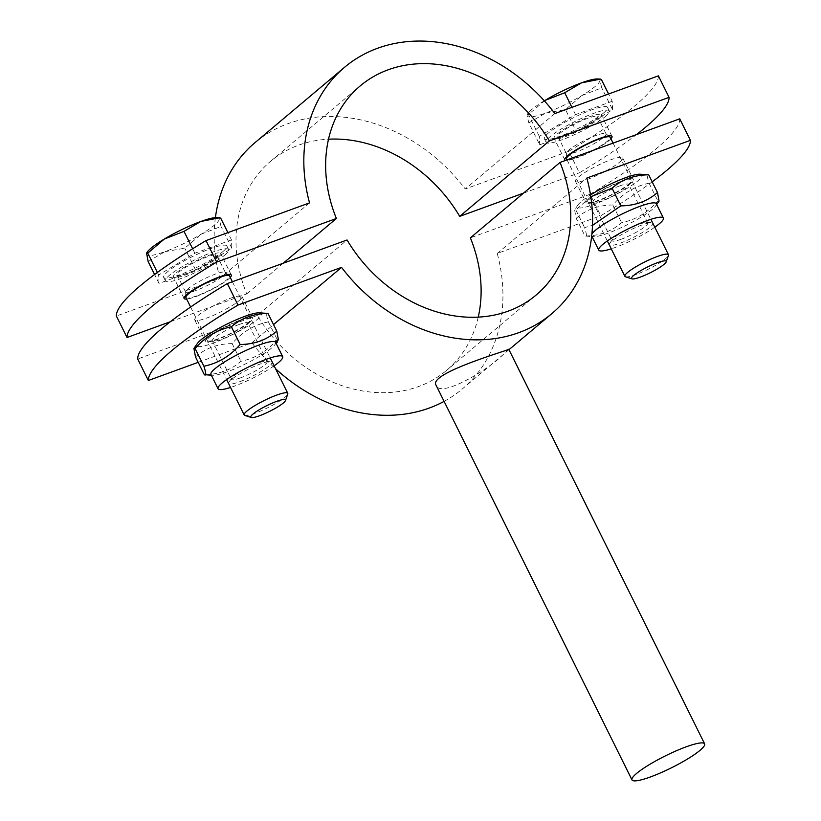 <?xml version="1.0" encoding="UTF-8"?>
<svg xmlns="http://www.w3.org/2000/svg" width="821" height="821" viewBox="0 0 821 821"><rect width="100%" height="100%" fill="white"/><g stroke="black" fill="none" stroke-linecap="round" stroke-linejoin="round"><path stroke-width="0.62" stroke-dasharray="4.11 3.08" d="M598.345 119.107A26.354 4.351 153.6 0 0 601.331 114.899A26.354 4.351 153.6 0 0 575.788 122.719A26.354 4.351 153.6 0 0 554.113 138.339A26.354 4.351 153.6 0 0 572.637 133.782A26.354 4.351 153.6 0 0 598.345 119.107M610.927 138.79A26.354 4.351 -26.4 0 1 609.018 140.607A26.354 4.351 -26.4 0 1 585.691 154.215A26.354 4.351 -26.4 0 1 565.669 160.372M230.239 277.416A26.354 4.351 -26.4 0 1 228.32 279.222A26.354 4.351 -26.4 0 1 207.251 291.794A26.354 4.351 -26.4 0 1 186.654 299.049M217.657 257.732A26.354 4.351 153.6 0 0 220.644 253.525A26.354 4.351 153.6 0 0 195.1 261.345A26.354 4.351 153.6 0 0 173.426 276.964A26.354 4.351 153.6 0 0 191.95 272.408A26.354 4.351 153.6 0 0 217.657 257.732M658.401 75.85A202.736 33.466 -26.4 0 1 568.758 151.28L579.421 172.769A202.736 33.466 153.6 0 0 636.449 134.603M568.758 151.28L465.22 188.974A160.967 131.37 49.9 0 0 254.931 142.7M554.873 113.555L465.22 188.974M170.316 321.74L246.741 293.908A136.645 111.523 -130.1 0 1 270.591 161.316A136.645 111.523 -130.1 0 1 328.523 139.19M283.204 263.233L246.741 293.908M523.562 193.109L579.421 172.769M215.4 217.627A160.967 131.37 49.9 0 0 219.895 278.309L116.356 316.013M309.538 202.89L219.895 278.309M508.743 349.223L503.427 354.241C488.977 369.655 440.077 398.565 436.115 385.275M478.243 317.142A136.645 111.523 -130.1 0 1 446.532 370.435A136.645 111.523 -130.1 0 1 257.404 315.397L347.057 239.978M630.354 183.586A26.354 4.351 -26.4 0 1 604.646 198.261A26.354 4.351 -26.4 0 1 586.122 202.818A26.354 4.351 -26.4 0 1 607.797 187.198A26.354 4.351 -26.4 0 1 633.34 179.378A26.354 4.351 -26.4 0 1 630.354 183.586M619.681 162.096A26.354 4.351 153.6 0 0 622.667 157.889A26.354 4.351 153.6 0 0 597.124 165.709A26.354 4.351 153.6 0 0 575.459 181.318A26.354 4.351 153.6 0 0 593.983 176.772A26.354 4.351 153.6 0 0 619.681 162.096M238.993 300.722A26.354 4.351 153.6 0 0 241.979 296.514A26.354 4.351 153.6 0 0 216.436 304.334A26.354 4.351 153.6 0 0 194.762 319.944A26.354 4.351 153.6 0 0 213.286 315.397A26.354 4.351 153.6 0 0 238.993 300.722M249.666 322.212A26.354 4.351 -26.4 0 1 223.959 336.887A26.354 4.351 -26.4 0 1 205.435 341.433A26.354 4.351 -26.4 0 1 227.109 325.824A26.354 4.351 -26.4 0 1 252.652 318.004A26.354 4.351 -26.4 0 1 249.666 322.212M679.737 118.84A202.736 33.466 -26.4 0 1 590.094 194.259L600.756 215.749A202.736 33.466 153.6 0 0 652.182 181.831M444.089 401.377A160.967 131.37 49.9 0 0 462.192 389.051A160.967 131.37 49.9 0 0 497.228 253.453L600.756 215.749M198.189 362.338L251.893 342.788A160.967 131.37 49.9 0 0 275.599 368.793M257.404 315.397L137.692 358.993M590.094 194.259L470.382 237.854M497.228 253.453L586.871 178.034M251.893 342.788L273.537 324.582M244.791 415.395A24.332 4.013 153.6 0 0 263.089 409.946A24.332 4.013 153.6 0 0 285.01 397.2A24.332 4.013 153.6 0 0 287.76 394.07M185.915 297.551A24.332 4.013 153.6 0 0 203.013 293.354A24.332 4.013 153.6 0 0 226.74 279.807A24.332 4.013 153.6 0 0 229.49 275.918M216.703 217.596A40.547 6.691 -26.4 0 1 219.248 219.043L220.644 218.037M201.319 234.129L221.034 226.452L219.248 219.043A40.547 6.691 -26.4 0 1 201.319 234.129A40.547 6.691 -26.4 0 1 164.877 251.667L184.787 248.199L201.319 234.129M148.149 261.54L164.877 251.667A40.547 6.691 -26.4 0 1 146.374 254.13A40.547 6.691 -26.4 0 1 147.185 252.098M195.644 270.078L231.891 248.322L231.501 239.906L194.864 253.248L158.627 275.004L159.007 283.419L195.644 270.078L184.787 248.199M159.007 283.419L154.584 274.501M231.891 248.322L221.034 226.452M231.501 239.906L227.889 232.62M222.86 251.616A35.272 5.819 153.6 0 0 226.853 245.972A35.272 5.819 153.6 0 0 192.668 256.45A35.272 5.819 153.6 0 0 163.656 277.344A35.272 5.819 153.6 0 0 188.45 271.258A35.272 5.819 153.6 0 0 222.86 251.616M194.864 253.248L192.648 248.773M158.627 275.004L157.365 272.459M224.636 255.198A35.272 5.819 153.6 0 0 228.628 249.563A35.272 5.819 153.6 0 0 194.444 260.031A35.272 5.819 153.6 0 0 165.442 280.926A35.272 5.819 153.6 0 0 190.226 274.84A35.272 5.819 153.6 0 0 224.636 255.198M214.353 258.933A22.136 3.653 153.6 0 0 216.857 255.403A22.136 3.653 153.6 0 0 195.408 261.971A22.136 3.653 153.6 0 0 177.213 275.086A22.136 3.653 153.6 0 0 192.761 271.258A22.136 3.653 153.6 0 0 214.353 258.933M222.84 276.03A22.136 3.653 153.6 0 0 225.344 272.5A22.136 3.653 153.6 0 0 225.17 272.285A22.136 3.653 153.6 0 0 203.895 279.068A22.136 3.653 153.6 0 0 185.628 291.917A22.136 3.653 153.6 0 0 185.7 292.184A22.136 3.653 153.6 0 0 201.248 288.356A22.136 3.653 153.6 0 0 222.84 276.03M625.479 276.769A24.332 4.013 153.6 0 0 643.787 271.32A24.332 4.013 153.6 0 0 665.698 258.574A24.332 4.013 153.6 0 0 668.448 255.444M566.603 158.925A24.332 4.013 153.6 0 0 583.7 154.728A24.332 4.013 153.6 0 0 607.427 141.181A24.332 4.013 153.6 0 0 610.188 137.292M597.39 78.97A40.547 6.691 -26.4 0 1 599.935 80.417L601.331 79.411M582.007 95.503L601.721 87.826L599.935 80.417A40.547 6.691 -26.4 0 1 582.007 95.503A40.547 6.691 -26.4 0 1 545.575 113.052L565.474 109.573L582.007 95.503M544.99 100.429L528.457 114.499L527.246 114.386L527.061 115.504A40.547 6.691 -26.4 0 1 527.882 113.483A40.547 6.691 -26.4 0 1 544.333 100.829M528.847 122.914L545.575 113.052A40.547 6.691 -26.4 0 1 527.061 115.504L528.847 122.914L539.705 144.794L576.332 131.452L565.474 109.573M576.332 131.452L612.579 109.696L601.721 87.826M612.579 109.696L612.189 101.281L608.577 93.994M612.189 101.281L575.562 114.622L539.315 136.378L539.705 144.794M603.548 112.99A35.272 5.819 153.6 0 0 607.54 107.356A35.272 5.819 153.6 0 0 573.356 117.824A35.272 5.819 153.6 0 0 544.354 138.718A35.272 5.819 153.6 0 0 569.138 132.633A35.272 5.819 153.6 0 0 603.548 112.99M575.562 114.622L571.939 107.335M539.315 136.378L528.457 114.499M605.323 116.572A35.272 5.819 153.6 0 0 609.326 110.938A35.272 5.819 153.6 0 0 575.131 121.405A35.272 5.819 153.6 0 0 546.129 142.3A35.272 5.819 153.6 0 0 570.923 136.214A35.272 5.819 153.6 0 0 605.323 116.572M595.04 120.318A22.136 3.653 153.6 0 0 597.555 116.777A22.136 3.653 153.6 0 0 576.096 123.345A22.136 3.653 153.6 0 0 557.9 136.46A22.136 3.653 153.6 0 0 573.458 132.643A22.136 3.653 153.6 0 0 595.04 120.318M603.527 137.415A22.136 3.653 153.6 0 0 606.042 133.874A22.136 3.653 153.6 0 0 605.867 133.659A22.136 3.653 153.6 0 0 584.583 140.442A22.136 3.653 153.6 0 0 566.316 153.291A22.136 3.653 153.6 0 0 566.387 153.558A22.136 3.653 153.6 0 0 581.945 149.73A22.136 3.653 153.6 0 0 603.527 137.415M240.45 377.886A19.94 3.294 -26.4 0 1 231.409 379.333A19.94 3.294 -26.4 0 1 231.748 378.091A19.94 3.294 -26.4 0 1 247.798 367.521A19.94 3.294 -26.4 0 1 265.932 361.127A19.94 3.294 -26.4 0 1 267.123 361.599A19.94 3.294 -26.4 0 1 258.923 368.916A19.94 3.294 -26.4 0 1 240.45 377.886M239.619 381.755A24.322 4.013 153.6 0 0 264.731 369.193A24.322 4.013 153.6 0 0 270.714 361.312A24.322 4.013 153.6 0 0 248.589 369.111A24.322 4.013 153.6 0 0 229.008 382.011A24.322 4.013 153.6 0 0 239.619 381.755M238.973 324.541A19.94 3.294 153.6 0 0 220.5 333.5A19.94 3.294 153.6 0 0 212.29 340.828A19.94 3.294 153.6 0 0 213.481 341.3A19.94 3.294 153.6 0 0 221.331 339.371A19.94 3.294 153.6 0 0 247.665 324.326A19.94 3.294 153.6 0 0 248.014 323.094A19.94 3.294 153.6 0 0 238.973 324.541M274.122 365.827A36.083 5.963 -26.4 0 1 234.416 386.127A36.083 5.963 -26.4 0 1 230.547 387.461M239.794 320.672A24.322 4.013 -26.4 0 1 250.415 320.416A24.322 4.013 -26.4 0 1 230.824 333.316A24.322 4.013 -26.4 0 1 208.708 341.115A24.322 4.013 -26.4 0 1 214.692 333.234A24.322 4.013 -26.4 0 1 239.794 320.672M259.21 312.822A36.083 5.963 -26.4 0 1 257.271 319.441A36.083 5.963 -26.4 0 1 217.514 341.444A36.083 5.963 -26.4 0 1 197.338 343.527M278.391 339.678L277.18 339.566C267.236 351.121 255.157 358.377 240.933 361.312C230.865 370.076 218.653 374.52 204.306 374.653M275.589 342.326A36.083 5.963 -26.4 0 1 274.973 344.563A36.083 5.963 -26.4 0 1 271.505 348.094A36.083 5.963 -26.4 0 1 227.304 371.8A36.083 5.963 -26.4 0 1 213.101 375.279A36.083 5.963 -26.4 0 1 210.946 374.417M195.511 356.95C205.589 348.186 217.791 343.742 232.148 343.609C242.082 332.043 254.171 324.798 268.385 321.853C266.117 314.741 265.994 311.939 268.005 313.437M232.148 343.609L240.933 361.312M268.385 321.853L277.18 339.566M621.138 239.26A19.94 3.294 -26.4 0 1 612.097 240.707A19.94 3.294 -26.4 0 1 612.445 239.465A19.94 3.294 -26.4 0 1 628.496 228.895A19.94 3.294 -26.4 0 1 646.62 222.501A19.94 3.294 -26.4 0 1 647.81 222.973A19.94 3.294 -26.4 0 1 639.61 230.291A19.94 3.294 -26.4 0 1 621.138 239.26M620.317 243.129A24.322 4.013 153.6 0 0 645.419 230.568A24.322 4.013 153.6 0 0 651.402 222.686A24.322 4.013 153.6 0 0 629.286 230.485A24.322 4.013 153.6 0 0 609.695 243.385A24.322 4.013 153.6 0 0 620.317 243.129M619.66 185.915A19.94 3.294 153.6 0 0 601.188 194.885A19.94 3.294 153.6 0 0 592.988 202.202A19.94 3.294 153.6 0 0 594.178 202.674A19.94 3.294 153.6 0 0 602.029 200.755A19.94 3.294 153.6 0 0 628.352 185.71A19.94 3.294 153.6 0 0 628.701 184.468A19.94 3.294 153.6 0 0 619.66 185.915M654.819 227.201A36.083 5.963 -26.4 0 1 615.114 247.501A36.083 5.963 -26.4 0 1 611.235 248.835M620.491 182.046A24.322 4.013 -26.4 0 1 631.103 181.79A24.322 4.013 -26.4 0 1 611.512 194.69A24.322 4.013 -26.4 0 1 589.396 202.489A24.322 4.013 -26.4 0 1 595.379 194.608A24.322 4.013 -26.4 0 1 620.491 182.046M639.898 174.196A36.083 5.963 -26.4 0 1 637.968 180.815A36.083 5.963 -26.4 0 1 598.201 202.818A36.083 5.963 -26.4 0 1 578.025 204.901A36.083 5.963 -26.4 0 1 590.535 194.957M659.078 201.053L657.867 200.94C647.933 212.495 635.844 219.751 621.63 222.696C611.553 231.45 599.34 235.894 584.993 236.027C587.005 237.536 586.871 234.734 584.603 227.612L592.485 225.385M590.822 196.783L575.819 209.909L574.608 209.796L576.198 218.324L584.993 236.027L591.633 236.571M656.277 203.711A36.083 5.963 -26.4 0 1 655.661 205.938A36.083 5.963 -26.4 0 1 652.192 209.468A36.083 5.963 -26.4 0 1 608.002 233.174A36.083 5.963 -26.4 0 1 593.788 236.653A36.083 5.963 -26.4 0 1 591.633 235.801A36.083 5.963 -26.4 0 1 591.9 234.129M576.198 218.324C586.276 209.571 598.488 205.117 612.835 204.983C622.78 193.417 634.859 186.172 649.083 183.227C646.815 176.115 646.681 173.313 648.693 174.811M612.835 204.983L621.63 222.696M649.083 183.227L657.867 200.94M575.819 209.909L584.603 227.612M612.004 136.389L601.331 114.899M564.786 159.828L554.113 138.339M231.306 275.014L220.644 253.525M184.099 298.454L173.426 276.964M270.591 161.316L360.234 85.897M536.175 295.016L446.532 370.435M575.459 181.318L586.122 202.818M622.667 157.889L633.34 179.378M194.762 319.944L205.435 341.433M241.979 296.514L252.652 318.004M508.979 349.695L462.192 389.051M190.616 307.023L226.627 379.579M232.384 281.736L270.212 357.946M163.656 277.344L165.442 280.926M226.853 245.972L228.628 249.563M177.213 275.086L185.7 292.184M216.857 255.403L225.344 272.5M185.628 291.917L185.772 295.427M225.17 272.285L227.889 274.522M567.065 159.869L607.324 240.953M613.071 143.111L650.899 219.32M527.882 113.483L527.246 114.386M544.354 138.718L546.129 142.3M607.54 107.356L609.326 110.938M557.9 136.46L566.387 153.558M597.555 116.777L606.042 133.874M566.316 153.291L566.459 156.811M605.867 133.659L608.577 135.896M231.748 378.091L229.008 382.011M265.932 361.127L270.714 361.312M212.29 340.828L231.409 379.333M267.123 361.599L248.014 323.094M247.665 324.326L250.415 320.416M213.481 341.3L208.708 341.115M274.973 344.563L275.979 343.116M213.101 375.279L211.336 375.207M612.445 239.465L609.695 243.385M646.62 222.501L651.402 222.686M592.988 202.202L612.097 240.707M647.81 222.973L628.701 184.468M628.352 185.71L631.103 181.79M594.178 202.674L589.396 202.489M655.661 205.938L656.667 204.501M593.788 236.653L592.023 236.592M578.025 204.901L574.608 209.796"/><path stroke-width="1.23" d="M565.669 160.372A26.354 4.351 -26.4 0 1 564.786 159.828A26.354 4.351 -26.4 0 1 586.461 144.219A26.354 4.351 -26.4 0 1 612.004 136.389A26.354 4.351 -26.4 0 1 610.927 138.79M186.654 299.049A26.354 4.351 -26.4 0 1 184.099 298.454A26.354 4.351 -26.4 0 1 205.773 282.835A26.354 4.351 -26.4 0 1 231.306 275.014A26.354 4.351 -26.4 0 1 230.239 277.416M636.449 134.603A202.736 33.466 153.6 0 0 669.064 97.35L658.401 75.85L554.873 113.555A160.967 131.37 -130.1 0 0 344.574 67.281A160.967 131.37 -130.1 0 0 309.538 202.89L206.009 240.594L216.672 262.084A202.736 33.466 153.6 0 0 127.029 337.503L116.356 316.013A202.736 33.466 -26.4 0 1 206.009 240.594M669.064 97.35L549.362 140.935A136.645 111.523 49.9 0 0 360.234 85.897A136.645 111.523 49.9 0 0 336.384 218.489L216.672 262.084M127.029 337.503L170.316 321.74M336.384 218.489L283.204 263.233M328.523 139.19A136.645 111.523 -130.1 0 1 459.709 216.354L523.562 193.109M344.574 67.281L254.931 142.7A160.967 131.37 49.9 0 0 215.4 217.627M549.362 140.935L459.709 216.354M636.593 773.444A40.547 6.691 -26.4 0 1 676.145 750.866A40.547 6.691 -26.4 0 1 704.644 743.857A40.547 6.691 -26.4 0 1 700.046 750.332A40.547 6.691 -26.4 0 1 660.505 772.91A40.547 6.691 -26.4 0 1 632.006 779.919A40.547 6.691 -26.4 0 1 636.593 773.444M436.115 385.275C427.484 373.155 511.822 349.387 508.743 349.223L704.644 743.857M478.243 317.142A136.645 111.523 -130.1 0 0 470.382 237.854L560.025 162.435L679.737 118.84L690.41 140.329L586.871 178.034A160.967 131.37 -130.1 0 1 551.835 313.632A160.967 131.37 -130.1 0 1 341.546 267.369L238.008 305.063A202.736 33.466 153.6 0 0 148.365 380.482L198.189 362.338M148.365 380.482L137.692 358.993A202.736 33.466 -26.4 0 1 227.345 283.573L347.057 239.978A136.645 111.523 49.9 0 0 536.175 295.016A136.645 111.523 49.9 0 0 560.025 162.435M652.182 181.831A202.736 33.466 153.6 0 0 690.41 140.329M275.599 368.793A160.967 131.37 49.9 0 0 444.089 401.377M227.345 283.573L238.008 305.063M273.537 324.582L341.546 267.369M285.492 400.515L287.76 394.07A24.332 4.013 153.6 0 0 287.771 393.31A24.332 4.013 153.6 0 0 264.188 400.535A24.332 4.013 153.6 0 0 244.186 414.944A24.332 4.013 153.6 0 0 244.791 415.395L251.308 417.489A19.355 3.192 -26.4 0 1 266.743 405.666A19.355 3.192 -26.4 0 1 285.492 400.515A19.355 3.192 -26.4 0 1 283.307 403.008A19.355 3.192 -26.4 0 1 265.871 413.148A19.355 3.192 -26.4 0 1 251.308 417.489M232.384 281.736L229.49 275.918A24.332 4.013 153.6 0 0 229.305 275.682A24.332 4.013 153.6 0 0 205.917 283.142A24.332 4.013 153.6 0 0 185.844 297.253A24.332 4.013 153.6 0 0 185.915 297.551L190.616 307.023M219.854 217.719L200.735 221.506A40.547 6.691 -26.4 0 1 216.703 217.596L219.854 217.719M184.007 231.368L164.303 239.055A40.547 6.691 -26.4 0 1 200.735 221.506L184.007 231.368L192.648 248.773M146.549 253.012L147.185 252.098A40.547 6.691 -26.4 0 1 164.303 239.055L147.77 253.125L146.549 253.012L148.149 261.54L154.584 274.501M227.889 232.62L220.644 218.037M157.365 272.459L147.77 253.125M666.18 261.899L668.448 255.444A24.332 4.013 153.6 0 0 668.458 254.684A24.332 4.013 153.6 0 0 644.885 261.909A24.332 4.013 153.6 0 0 624.873 276.318A24.332 4.013 153.6 0 0 625.479 276.769L631.996 278.863A19.355 3.192 -26.4 0 1 647.43 267.041A19.355 3.192 -26.4 0 1 666.18 261.899A19.355 3.192 -26.4 0 1 663.994 264.383A19.355 3.192 -26.4 0 1 646.558 274.522A19.355 3.192 -26.4 0 1 631.996 278.863M613.071 143.111L610.188 137.292A24.332 4.013 153.6 0 0 609.993 137.056A24.332 4.013 153.6 0 0 586.605 144.517A24.332 4.013 153.6 0 0 566.531 158.638A24.332 4.013 153.6 0 0 566.603 158.925L567.065 159.869M600.541 79.093L581.432 82.88A40.547 6.691 -26.4 0 1 597.39 78.97L600.541 79.093M564.704 92.752L544.99 100.429A40.547 6.691 -26.4 0 1 581.432 82.88L564.704 92.752L571.939 107.335M544.99 100.429L544.333 100.829A40.547 6.691 -26.4 0 1 544.99 100.429M608.577 93.994L601.331 79.411M230.547 387.461A36.083 5.963 -26.4 0 1 218.058 388.754A36.083 5.963 -26.4 0 1 247.726 367.367A36.083 5.963 -26.4 0 1 282.701 356.663A36.083 5.963 -26.4 0 1 274.122 365.827M193.91 348.422L197.338 343.527A36.083 5.963 -26.4 0 1 226.391 324.387A36.083 5.963 -26.4 0 1 259.21 312.822L268.005 313.437C253.648 313.581 241.446 318.025 231.368 326.779C217.155 329.724 205.065 336.969 195.131 348.535L193.91 348.422L195.511 356.95L204.306 374.653L211.336 375.207M204.306 374.653C206.317 376.162 206.184 373.36 203.916 366.238C218.14 363.303 230.219 356.047 240.163 344.492C254.51 344.348 266.722 339.904 276.79 331.15L278.391 339.678L275.979 343.116M218.058 388.754L210.946 374.417A36.083 5.963 -26.4 0 1 240.615 353.04A36.083 5.963 -26.4 0 1 275.589 342.326L282.701 356.663M268.005 313.437L276.79 331.15M195.131 348.535L203.916 366.238M231.368 326.779L240.163 344.492M611.235 248.835A36.083 5.963 -26.4 0 1 598.745 250.128A36.083 5.963 -26.4 0 1 628.424 228.741A36.083 5.963 -26.4 0 1 663.389 218.037A36.083 5.963 -26.4 0 1 654.819 227.201M590.535 194.957A36.083 5.963 -26.4 0 1 639.898 174.196L648.693 174.811C634.346 174.955 622.133 179.399 612.066 188.153L590.822 196.783M592.485 225.385L620.85 205.866C635.197 205.722 647.41 201.278 657.488 192.525L659.078 201.053L656.667 204.501M591.9 234.129A36.083 5.963 -26.4 0 1 625.089 212.588A36.083 5.963 -26.4 0 1 656.277 203.711L663.389 218.037M648.693 174.811L657.488 192.525M612.066 188.153L620.85 205.866M632.006 779.919L436.105 385.285M551.835 313.632L508.979 349.695M226.627 379.579L244.186 414.944M270.212 357.946L287.771 393.31M185.772 295.427L185.844 297.253M227.889 274.522L229.305 275.682M607.324 240.953L624.873 276.318M650.899 219.32L668.458 254.684M566.459 156.811L566.531 158.638M608.577 135.896L609.993 137.056M591.705 235.945L598.745 250.128"/></g></svg>
